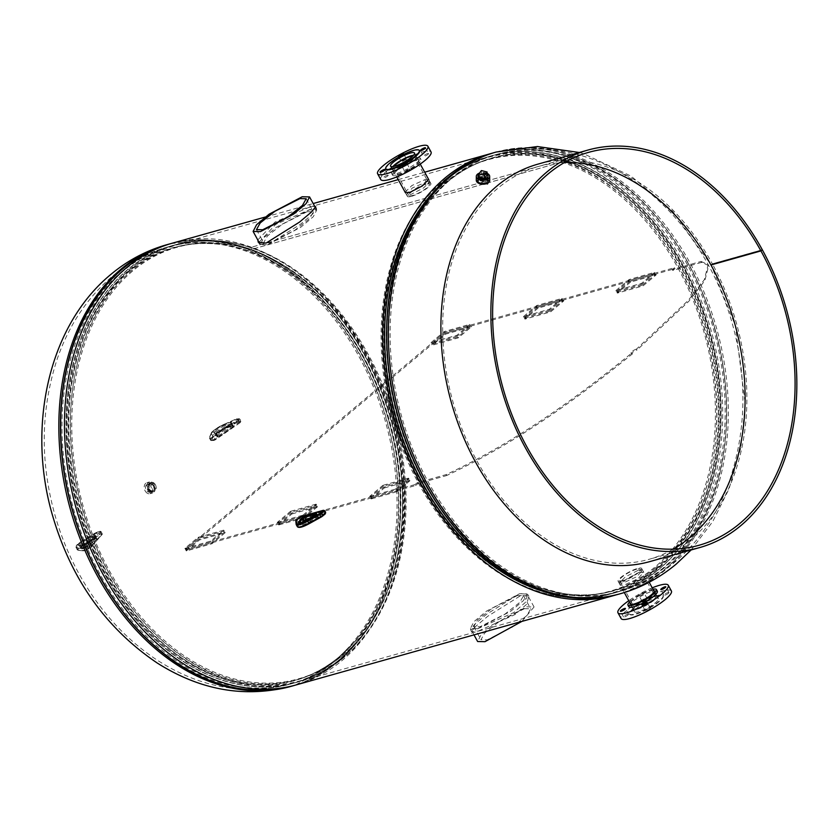 <?xml version="1.0" encoding="UTF-8"?>
<svg xmlns="http://www.w3.org/2000/svg" width="838" height="838" viewBox="0 0 838 838"><rect width="100%" height="100%" fill="white"/><g stroke="black" fill="none" stroke-linecap="round" stroke-linejoin="round"><path stroke-width="0.63" stroke-dasharray="4.19 3.14" d="M639.677 572.113L626.52 578.89L620.214 585.228L624.163 585.081L637.718 578.838L643.783 572.239L639.677 572.113L638.483 570.133L625.431 576.827L619.146 583.122L623.116 582.965L636.566 576.806L642.61 570.259L638.483 570.133M405.1 192.164L411.887 185.544L424.835 179.688L428.585 179.332M427.956 181.333L429.852 181.647L423.567 187.932L410.515 194.636L406.388 194.51L412.422 187.963L427.809 181.354M478.435 631.004L514.951 614.589L526.631 604.313L528.883 596.164L521.1 595.336L487.685 616.328L475.837 626.279L471.48 631.695L478.435 631.004M477.555 628.804L513.82 612.536L525.416 602.354L527.615 594.331L519.769 593.503L486.595 614.254L474.832 624.153L470.537 629.495L477.555 628.804M257.779 239.961L274.99 222.08L308.803 207.405L314.69 206.295M259.026 242.245L275.692 224.395L309.693 209.615L316.638 208.934L312.354 214.277L300.57 224.186L267.395 244.937L259.56 244.109L259.11 243.051M296.568 684.803A229.382 164.384 74.3 0 0 366.038 353.982A229.382 164.384 74.3 0 0 251.4 247.22A229.382 164.384 74.3 0 0 172.314 243.188M616.401 594.802A229.382 164.384 74.3 0 0 684.332 264.42A229.382 164.384 74.3 0 0 569.693 157.659L251.4 247.22L569.662 157.649A229.382 164.384 74.3 0 0 492.147 153.207M251.232 249.473L251.4 247.22L251.201 249.462L569.494 159.911A226.993 162.666 74.3 0 0 491.257 155.931A226.993 162.666 74.3 0 0 422.509 483.306A226.993 162.666 74.3 0 0 614.212 592.937A226.993 162.666 74.3 0 0 682.96 265.562A226.993 162.666 74.3 0 0 569.515 159.922L251.232 249.473A226.993 162.666 74.3 0 1 364.666 355.123A226.993 162.666 74.3 0 1 295.919 682.499A227.004 162.677 74.3 0 0 340.94 658.511A227.004 162.677 74.3 0 0 379.614 386.59A227.004 162.677 74.3 0 0 172.953 245.471A226.993 162.666 74.3 0 0 104.216 572.867A226.993 162.666 74.3 0 0 295.919 682.499L614.212 592.937A227.004 162.677 -105.7 0 1 544.166 591.68M251.201 249.462A226.993 162.666 74.3 0 0 172.963 245.492A227.004 162.677 74.3 0 0 127.942 269.469A227.004 162.677 74.3 0 0 89.268 541.4A227.004 162.677 74.3 0 0 295.929 682.52L298.338 681.839A227.004 162.677 74.3 0 0 343.35 657.84A227.004 162.677 74.3 0 0 382.023 385.909A227.004 162.677 74.3 0 0 175.372 244.79A227.004 162.677 74.3 0 0 130.361 268.799A227.004 162.677 74.3 0 0 91.677 540.72A227.004 162.677 74.3 0 0 298.338 681.839C313.035 677.68 326.652 670.809 339.201 661.203A226.983 162.656 74.3 0 0 343.475 657.778A226.983 162.656 74.3 0 0 392.551 415.69A226.983 162.656 74.3 0 0 220.991 241.093A226.983 162.656 74.3 0 0 130.508 268.778A226.983 162.656 74.3 0 0 105.054 568.981A226.983 162.656 74.3 0 0 339.201 661.203L340.249 660.396A226.47 162.289 74.3 0 0 344.512 656.971A226.47 162.289 74.3 0 0 393.483 415.439A226.47 162.289 74.3 0 0 222.311 241.239A226.47 162.289 74.3 0 0 132.027 268.862A226.47 162.289 74.3 0 0 106.636 568.384A226.47 162.289 74.3 0 0 340.249 660.396M569.515 159.922L569.693 157.659L569.494 159.911M148.295 489.759A4.777 3.425 -105.7 0 1 148.797 483.369A4.777 3.425 -105.7 0 1 149.74 482.866A4.777 3.425 -105.7 0 1 153.773 485.171A4.777 3.425 -105.7 0 1 153.281 491.56A4.777 3.425 -105.7 0 1 152.327 492.063A4.777 3.425 -105.7 0 1 148.295 489.759M155.386 484.72A4.777 3.425 -105.7 0 1 154.883 491.11A4.777 3.425 -105.7 0 1 153.93 491.613A4.777 3.425 -105.7 0 1 149.897 489.298A4.777 3.425 -105.7 0 1 150.4 482.918A4.777 3.425 -105.7 0 1 151.343 482.405A4.777 3.425 -105.7 0 1 155.386 484.72M343.014 655.117A224.155 160.645 74.3 0 0 391.493 416.036A224.155 160.645 74.3 0 0 222.06 243.617A224.155 160.645 74.3 0 0 132.697 270.957A224.155 160.645 74.3 0 0 107.568 567.42A224.155 160.645 74.3 0 0 338.793 658.5A224.155 160.645 74.3 0 0 343.014 655.117M336.708 659.705A227.004 162.677 74.3 0 0 353.605 642.893A227.004 162.677 74.3 0 0 386.81 421.126A227.004 162.677 74.3 0 0 242.831 249.211A227.004 162.677 74.3 0 0 168.731 246.665A227.004 162.677 74.3 0 0 123.72 270.664A227.004 162.677 74.3 0 0 85.047 542.584A227.004 162.677 74.3 0 0 291.697 683.703A227.004 162.677 74.3 0 0 336.708 659.705M342.082 655.829A224.615 160.969 74.3 0 0 390.655 416.266A224.615 160.969 74.3 0 0 220.886 243.491A224.615 160.969 74.3 0 0 175.875 247.137A224.615 160.969 74.3 0 0 131.336 270.884A224.615 160.969 74.3 0 0 93.07 539.944A224.615 160.969 74.3 0 0 297.553 679.576A224.615 160.969 74.3 0 0 337.861 659.213A224.615 160.969 74.3 0 0 342.082 655.829M478.278 178.515L488.711 180.432L487.674 182.38L477.241 180.4L478.278 178.515M487.674 184.329L477.241 182.338L478.278 180.453L488.711 182.37L487.674 184.329M655.148 569.578A226.47 162.289 -105.7 0 1 564.864 597.19A226.47 162.289 -105.7 0 1 393.692 423.001A226.47 162.289 -105.7 0 1 442.663 181.458A226.47 162.289 -105.7 0 1 446.926 178.044A226.47 162.289 -105.7 0 1 680.54 270.056A226.47 162.289 -105.7 0 1 655.148 569.578M654.478 567.483A224.155 160.645 -105.7 0 1 565.116 594.823A224.155 160.645 -105.7 0 1 395.683 422.394A224.155 160.645 -105.7 0 1 444.161 183.313A224.155 160.645 -105.7 0 1 448.382 179.94A224.155 160.645 -105.7 0 1 679.608 271.009A224.155 160.645 -105.7 0 1 654.478 567.483M663.455 567.766A227.004 162.677 -105.7 0 1 618.444 591.775A227.004 162.677 -105.7 0 1 544.344 589.229A227.004 162.677 -105.7 0 1 400.355 417.314A227.004 162.677 -105.7 0 1 433.571 195.537A227.004 162.677 -105.7 0 1 450.467 178.724A227.004 162.677 -105.7 0 1 495.478 154.726A227.004 162.677 -105.7 0 1 702.129 295.845A227.004 162.677 -105.7 0 1 663.455 567.766M655.84 567.546A224.615 160.969 -105.7 0 1 611.3 591.293A224.615 160.969 -105.7 0 1 566.289 594.949A224.615 160.969 -105.7 0 1 396.521 422.174A224.615 160.969 -105.7 0 1 445.093 182.6A224.615 160.969 -105.7 0 1 449.315 179.217A224.615 160.969 -105.7 0 1 489.622 158.853A224.615 160.969 -105.7 0 1 694.105 298.485A224.615 160.969 -105.7 0 1 655.84 567.546M149.321 484.668A4.012 2.881 -105.7 0 1 151.437 488.648A4.012 2.881 -105.7 0 1 149.646 492.021A4.012 2.881 -105.7 0 1 147.614 491.707A4.012 2.881 -105.7 0 1 145.498 487.601A4.012 2.881 -105.7 0 1 147.467 484.301A4.012 2.881 -105.7 0 1 149.321 484.668M152.139 483.976A3.886 2.786 -105.7 0 1 154.182 487.842A3.886 2.786 -105.7 0 1 152.443 491.099A3.886 2.786 -105.7 0 1 150.484 490.796A3.886 2.786 -105.7 0 1 148.431 486.815A3.886 2.786 -105.7 0 1 150.337 483.62A3.886 2.786 -105.7 0 1 152.139 483.976M152.045 484.343A3.467 2.483 -105.7 0 1 153.878 487.842A3.467 2.483 -105.7 0 1 152.244 490.722A3.467 2.483 -105.7 0 1 150.568 490.419A3.467 2.483 -105.7 0 1 148.745 486.93A3.467 2.483 -105.7 0 1 150.369 484.05A3.467 2.483 -105.7 0 1 152.045 484.343M152.097 484.333A3.467 2.483 -105.7 0 1 153.92 487.821A3.467 2.483 -105.7 0 1 152.296 490.701A3.467 2.483 -105.7 0 1 150.62 490.408A3.467 2.483 -105.7 0 1 148.797 486.92A3.467 2.483 -105.7 0 1 150.421 484.039A3.467 2.483 -105.7 0 1 152.097 484.333M149.813 492.493A5.73 4.106 -105.7 0 1 146.786 486.71A5.73 4.106 -105.7 0 1 149.478 481.944A5.73 4.106 -105.7 0 1 152.265 482.437A5.73 4.106 -105.7 0 1 155.281 488.219A5.73 4.106 -105.7 0 1 152.589 492.985A5.73 4.106 -105.7 0 1 149.813 492.493M147.247 493.215A5.73 4.106 -105.7 0 1 144.22 487.433A5.73 4.106 -105.7 0 1 146.912 482.667A5.73 4.106 -105.7 0 1 149.688 483.159A5.73 4.106 -105.7 0 1 152.715 488.942A5.73 4.106 -105.7 0 1 150.023 493.708A5.73 4.106 -105.7 0 1 147.247 493.215M150.4 491.298A4.483 3.216 -105.7 0 1 148.043 486.784A4.483 3.216 -105.7 0 1 150.149 483.055A4.483 3.216 -105.7 0 1 152.317 483.442A4.483 3.216 -105.7 0 1 154.674 487.957A4.483 3.216 -105.7 0 1 152.568 491.686A4.483 3.216 -105.7 0 1 150.4 491.298M150.075 491.393A4.483 3.216 -105.7 0 1 147.718 486.878A4.483 3.216 -105.7 0 1 149.824 483.149A4.483 3.216 -105.7 0 1 151.992 483.536A4.483 3.216 -105.7 0 1 154.349 488.051A4.483 3.216 -105.7 0 1 152.254 491.78A4.483 3.216 -105.7 0 1 150.075 491.393M487.852 180.589L488.009 176.504A5.028 2.943 0.1 0 0 483.432 173.497A5.028 2.943 0.1 0 0 478.016 175.97A5.028 2.943 0.1 0 0 477.964 176.483L478.1 180.579A4.881 2.86 0.1 0 0 482.657 183.375A4.881 2.86 0.1 0 0 487.8 180.966A4.881 2.86 0.1 0 0 487.852 180.589A4.881 2.86 0.1 0 0 483.411 177.677A4.881 2.86 0.1 0 0 478.163 180.076A4.881 2.86 0.1 0 0 478.1 180.579M487.287 180.924A4.358 2.556 0.1 0 0 487.339 180.526A4.358 2.556 0.1 0 0 483.317 177.97A4.358 2.556 0.1 0 0 478.666 180.118A4.358 2.556 0.1 0 0 478.613 180.516A4.358 2.556 0.1 0 0 482.636 183.072A4.358 2.556 0.1 0 0 487.287 180.924M487.287 181.092A4.358 2.556 0.1 0 0 487.339 180.694A4.358 2.556 0.1 0 0 483.317 178.138A4.358 2.556 0.1 0 0 478.666 180.285A4.358 2.556 0.1 0 0 478.613 180.683A4.358 2.556 0.1 0 0 482.636 183.239A4.358 2.556 0.1 0 0 487.287 181.092M489.675 180.317A6.694 3.928 0.1 0 0 483.505 176.389A6.694 3.928 0.1 0 0 476.372 179.688A6.694 3.928 0.1 0 0 476.288 180.285M477.545 180.18A5.499 3.226 0.1 0 0 477.482 180.683A5.499 3.226 0.1 0 0 482.552 183.899A5.499 3.226 0.1 0 0 488.407 181.197A5.499 3.226 0.1 0 0 488.481 180.704A5.499 3.226 0.1 0 0 483.411 177.478A5.499 3.226 0.1 0 0 477.545 180.18M477.545 179.793A5.499 3.226 0.1 0 0 477.482 180.285A5.499 3.226 0.1 0 0 482.552 183.512A5.499 3.226 0.1 0 0 488.407 180.809A5.499 3.226 0.1 0 0 488.481 180.306A5.499 3.226 0.1 0 0 483.411 177.09A5.499 3.226 0.1 0 0 477.545 179.793M487.067 173.33A6.694 3.928 0.1 0 0 479.525 173.068M651.849 597.075A11.732 2.504 -28.7 0 0 640.242 602.711A11.732 2.504 -28.7 0 0 634.827 608.336A11.732 2.504 -28.7 0 0 638.388 608.325A11.732 2.504 -28.7 0 0 649.995 602.69A11.732 2.504 -28.7 0 0 655.41 597.065A11.732 2.504 -28.7 0 0 651.849 597.075M636.608 569.232A11.732 2.504 -28.7 0 0 625.001 574.868A11.732 2.504 -28.7 0 0 619.586 580.493A11.732 2.504 -28.7 0 0 623.147 580.483A11.732 2.504 -28.7 0 0 634.754 574.847A11.732 2.504 -28.7 0 0 640.159 569.222A11.732 2.504 -28.7 0 0 636.608 569.232M622.194 581.268A13.377 2.86 -28.7 0 0 635.434 574.847A13.377 2.86 -28.7 0 0 641.615 568.426A13.377 2.86 -28.7 0 0 637.55 568.436A13.377 2.86 -28.7 0 0 624.31 574.868A13.377 2.86 -28.7 0 0 618.14 581.279A13.377 2.86 -28.7 0 0 622.194 581.268M637.446 609.121A13.377 2.86 -28.7 0 0 650.686 602.69A13.377 2.86 -28.7 0 0 656.856 596.279A13.377 2.86 -28.7 0 0 652.792 596.289A13.377 2.86 -28.7 0 0 639.562 602.711A13.377 2.86 -28.7 0 0 633.381 609.132A13.377 2.86 -28.7 0 0 637.446 609.121M425.851 184.287A11.732 2.504 -28.7 0 0 414.244 189.922A11.732 2.504 -28.7 0 0 408.829 195.547A11.732 2.504 -28.7 0 0 412.39 195.537A11.732 2.504 -28.7 0 0 423.997 189.901A11.732 2.504 -28.7 0 0 429.412 184.276A11.732 2.504 -28.7 0 0 425.851 184.287M393.965 166.343A11.732 2.504 -28.7 0 0 393.588 167.694A11.732 2.504 -28.7 0 0 397.149 167.684A11.732 2.504 -28.7 0 0 408.755 162.048A11.732 2.504 -28.7 0 0 414.161 156.434A11.732 2.504 -28.7 0 0 412.82 156.025M392.865 166.563A13.377 2.86 -28.7 0 0 392.142 168.49A13.377 2.86 -28.7 0 0 396.196 168.48A13.377 2.86 -28.7 0 0 409.436 162.048A13.377 2.86 -28.7 0 0 415.617 155.638A13.377 2.86 -28.7 0 0 413.595 155.208M411.448 196.333A13.377 2.86 -28.7 0 0 424.688 189.901A13.377 2.86 -28.7 0 0 430.858 183.48A13.377 2.86 -28.7 0 0 426.804 183.491A13.377 2.86 -28.7 0 0 413.563 189.922A13.377 2.86 -28.7 0 0 407.383 196.333A13.377 2.86 -28.7 0 0 411.448 196.333M653.661 590.444A13.649 2.912 -28.7 0 0 640.808 594.823A13.649 2.912 -28.7 0 0 630.186 603.297M658.479 598.709A13.649 2.912 -28.7 0 0 658.438 598.604A13.649 2.912 -28.7 0 0 645.291 602.48A13.649 2.912 -28.7 0 0 634.45 611.614A13.649 2.912 -28.7 0 0 634.492 611.719A13.649 2.912 -28.7 0 0 647.638 607.843A13.649 2.912 -28.7 0 0 658.479 598.709M644.045 592.948A2.87 0.608 -28.7 0 0 644.034 592.927A2.87 0.608 -28.7 0 0 641.269 593.733A2.87 0.608 -28.7 0 0 638.996 595.661A2.87 0.608 -28.7 0 0 639.006 595.682A2.87 0.608 -28.7 0 0 641.761 594.865A2.87 0.608 -28.7 0 0 644.045 592.948L647.166 598.657A2.87 0.608 -28.7 0 0 644.412 599.474A2.87 0.608 -28.7 0 0 642.128 601.391A2.87 0.608 -28.7 0 0 642.138 601.412A2.87 0.608 -28.7 0 0 644.904 600.595A2.87 0.608 -28.7 0 0 647.177 598.678A2.87 0.608 -28.7 0 0 647.166 598.657M628.573 614.244A2.87 0.608 -28.7 0 0 628.563 614.212A2.87 0.608 -28.7 0 0 625.797 615.029A2.87 0.608 -28.7 0 0 623.524 616.946A2.87 0.608 -28.7 0 0 623.524 616.967A2.87 0.608 -28.7 0 0 626.29 616.16A2.87 0.608 -28.7 0 0 628.573 614.244M650.351 608.105A2.87 0.608 -28.7 0 0 650.34 608.084A2.87 0.608 -28.7 0 0 647.575 608.901A2.87 0.608 -28.7 0 0 645.302 610.818A2.87 0.608 -28.7 0 0 645.312 610.839A2.87 0.608 -28.7 0 0 648.067 610.033A2.87 0.608 -28.7 0 0 650.351 608.105M668.965 592.55A2.87 0.608 -28.7 0 0 668.954 592.529A2.87 0.608 -28.7 0 0 666.189 593.346A2.87 0.608 -28.7 0 0 663.916 595.263A2.87 0.608 -28.7 0 0 663.926 595.284A2.87 0.608 -28.7 0 0 666.681 594.467A2.87 0.608 -28.7 0 0 668.965 592.55M671.395 590.979A28.67 6.128 -28.7 0 0 643.783 599.118A28.67 6.128 -28.7 0 0 621 618.308A28.67 6.128 -28.7 0 0 621.084 618.517M629.631 614.191A19.117 4.085 -28.7 0 0 629.694 614.338A19.117 4.085 -28.7 0 0 648.109 608.912A19.117 4.085 -28.7 0 0 663.298 596.122A19.117 4.085 -28.7 0 0 663.235 595.975A19.117 4.085 -28.7 0 0 644.82 601.401A19.117 4.085 -28.7 0 0 629.631 614.191M629.411 613.783A19.117 4.085 -28.7 0 0 629.474 613.929A19.117 4.085 -28.7 0 0 647.879 608.503A19.117 4.085 -28.7 0 0 663.068 595.713A19.117 4.085 -28.7 0 0 663.005 595.567A19.117 4.085 -28.7 0 0 644.6 600.993A19.117 4.085 -28.7 0 0 629.411 613.783M652.236 587.836A28.67 6.128 -28.7 0 0 628.762 600.689M657.275 591.104A16.247 3.467 -28.7 0 0 641.437 595.975A16.247 3.467 -28.7 0 0 628.793 606.702M653.001 589.229A16.247 3.467 -28.7 0 0 629.527 602.082M418.811 160.938A13.649 2.912 151.3 0 1 407.959 170.072A13.649 2.912 151.3 0 1 394.824 173.937A13.649 2.912 151.3 0 1 394.771 173.843A13.649 2.912 151.3 0 1 405.623 164.709A13.649 2.912 151.3 0 1 418.759 160.833A13.649 2.912 151.3 0 1 418.811 160.938M410.002 169.108A2.87 0.608 151.3 0 1 407.729 171.025A2.87 0.608 151.3 0 1 404.964 171.842A2.87 0.608 151.3 0 1 404.953 171.821A2.87 0.608 151.3 0 1 407.237 169.905A2.87 0.608 151.3 0 1 409.992 169.087A2.87 0.608 151.3 0 1 410.002 169.108M388.224 175.236A2.87 0.608 151.3 0 1 385.941 177.153A2.87 0.608 151.3 0 1 383.186 177.97A2.87 0.608 151.3 0 1 383.176 177.949A2.87 0.608 151.3 0 1 385.449 176.032A2.87 0.608 151.3 0 1 388.214 175.215A2.87 0.608 151.3 0 1 388.224 175.236M406.839 159.681A2.87 0.608 151.3 0 1 404.555 161.598A2.87 0.608 151.3 0 1 401.79 162.404A2.87 0.608 151.3 0 1 401.79 162.383A2.87 0.608 151.3 0 1 404.063 160.467A2.87 0.608 151.3 0 1 406.828 159.66A2.87 0.608 151.3 0 1 406.839 159.681M403.277 154.601A2.87 0.608 151.3 0 1 399.307 156.727M428.616 153.553A2.87 0.608 151.3 0 1 426.333 155.47A2.87 0.608 151.3 0 1 423.578 156.277A2.87 0.608 151.3 0 1 423.567 156.256A2.87 0.608 151.3 0 1 425.84 154.339A2.87 0.608 151.3 0 1 428.606 153.532A2.87 0.608 151.3 0 1 428.616 153.553M391.587 173.435A16.247 3.467 151.3 0 1 404.503 162.551A16.247 3.467 151.3 0 1 420.142 157.942A16.247 3.467 151.3 0 1 420.205 158.068A16.247 3.467 151.3 0 1 407.289 168.941A16.247 3.467 151.3 0 1 391.639 173.55A16.247 3.467 151.3 0 1 391.587 173.435M392.488 175.069A16.247 3.467 151.3 0 1 405.393 164.196A16.247 3.467 151.3 0 1 421.043 159.587A16.247 3.467 151.3 0 1 421.095 159.702A16.247 3.467 151.3 0 1 408.19 170.575A16.247 3.467 151.3 0 1 392.54 175.194A16.247 3.467 151.3 0 1 392.488 175.069M380.745 179.521A28.67 6.128 151.3 0 1 380.651 179.301A28.67 6.128 151.3 0 1 403.434 160.11A28.67 6.128 151.3 0 1 431.046 151.982M385.983 169.192A19.117 4.085 151.3 0 1 385.92 169.056A19.117 4.085 151.3 0 1 400.794 156.434A19.117 4.085 151.3 0 1 419.44 150.704M307.148 211.7L282.165 224.343L267.406 236.023L263.645 242.716L269.867 242.873L294.85 230.22L309.61 218.55L313.37 211.846L307.148 211.7M267.668 244.706L300.727 227.266L313.276 216.728L316.722 210.013L309.348 209.867L276.289 227.297L263.74 237.835L260.293 244.549L267.668 244.706M517.308 595.567L492.325 608.21L477.566 619.879L473.805 626.583L480.027 626.74L505.01 614.086L519.769 602.417L523.53 595.713L517.308 595.567M524.483 608.671L499.5 621.314L484.741 632.994L480.981 639.687L487.203 639.844L512.175 627.191L526.945 615.521L530.705 608.817L524.483 608.671M521.896 621.398L534.057 606.984L526.683 606.838L493.624 624.268L481.075 634.806L477.629 641.52M477.828 628.573L510.887 611.132L523.436 600.595L526.882 593.88L519.508 593.733L486.449 611.164L473.899 621.702L470.453 628.416L477.828 628.573M431.12 342.533L444.276 331.534L469.95 324.306L456.794 335.315L431.12 342.533L431.57 343.35L444.727 332.351L444.276 331.534M701.06 261.446L708.173 264.599L704.339 279.672L688.323 300.318L636.471 349.111L636.995 350.054L688.773 301.334L704.831 280.646L708.697 265.552L701.584 262.388L701.06 261.446L672.275 269.543L674.464 267.71L444.727 332.351L470.401 325.134L469.95 324.306M470.401 325.134L457.234 336.132L456.794 335.315M457.234 336.132L431.57 343.35M523.53 316.534L536.687 305.535L562.361 298.307L549.194 309.316L523.53 316.534L523.98 317.351L537.137 306.352L536.687 305.535M537.137 306.352L562.801 299.124L562.361 298.307M562.801 299.124L549.644 310.133L549.194 309.316M549.644 310.133L523.98 317.351M615.93 290.535L629.097 279.536L654.761 272.308L641.604 283.317L615.93 290.535L616.38 291.352L629.548 280.353L629.097 279.536M629.548 280.353L655.211 273.125L654.761 272.308M655.211 273.125L642.055 284.134L641.604 283.317M642.055 284.134L616.38 291.352M186.319 550.954L199.475 539.955L225.15 532.727L211.983 543.736L186.319 550.954L185.868 550.137L199.025 539.138L224.699 531.91L211.532 542.909L185.868 550.137L185.355 549.194L211.019 541.966L224.175 530.967L198.512 538.195L185.355 549.194L444.727 332.351L445.25 333.294L432.083 344.303L432.534 345.12L458.197 337.892L471.365 326.893L445.69 334.111L432.534 345.12M199.475 539.955L199.025 539.138M225.15 532.727L224.699 531.91M211.983 543.736L211.532 542.909M278.279 524.138L291.435 513.128L317.099 505.911L303.943 516.91L278.279 524.138L278.719 524.955L291.886 513.956L291.435 513.128M291.886 513.956L317.55 506.728L317.099 505.911M317.55 506.728L304.393 517.737L303.943 516.91M304.393 517.737L278.719 524.955M370.679 498.139L383.846 487.129L409.51 479.912L396.353 490.911L370.679 498.139L371.129 498.956L384.286 487.957L383.846 487.129M384.286 487.957L409.96 480.729L409.51 479.912M409.96 480.729L396.793 491.728L396.353 490.911M396.793 491.728L371.129 498.956M432.083 344.303L457.758 337.075L470.914 326.076L445.25 333.294L445.69 334.111M457.758 337.075L458.197 337.892M470.914 326.076L471.365 326.893M538.101 308.112L524.944 319.121L550.608 311.893L563.775 300.894L538.101 308.112L537.65 307.295L524.494 318.293L524.944 319.121M524.494 318.293L550.157 311.076L550.608 311.893M550.157 311.076L563.325 300.077L563.775 300.894M563.325 300.077L537.65 307.295M630.511 282.113L617.344 293.111L643.018 285.894L656.175 274.895L630.511 282.113L630.061 281.296L616.904 292.294L617.344 293.111M616.904 292.294L642.568 285.077L643.018 285.894M642.568 285.077L655.725 274.068L656.175 274.895M655.725 274.068L630.061 281.296M184.905 548.377L210.568 541.149L223.736 530.15L198.061 537.368L184.905 548.377L185.355 549.194L415.082 484.553L415.606 485.495L185.868 550.137L445.25 333.294L674.978 268.652L674.464 267.71M198.061 537.368L198.512 538.195M210.568 541.149L211.019 541.966M223.736 530.15L224.175 530.967M446.078 474.622L446.591 475.565C521.603 440.558 585.364 391.995 632.606 353.73L632.093 352.777C585.039 390.917 521.027 439.657 446.078 474.622L417.282 482.719L415.082 484.553M636.471 349.111A3.823 0.817 -28.7 0 0 632.7 350.954A3.823 0.817 -28.7 0 0 630.941 352.777A3.823 0.817 -28.7 0 0 632.093 352.777M632.606 353.73A3.823 0.817 151.3 0 1 631.454 353.72A3.823 0.817 151.3 0 1 633.214 351.897A3.823 0.817 151.3 0 1 636.995 350.054M415.606 485.495L417.795 483.662L446.591 475.565M701.584 262.388L672.788 270.485L674.978 268.652M417.282 482.719L417.795 483.662M672.275 269.543L672.788 270.485M478.372 179.5A5.028 2.943 0.1 0 0 477.953 180.673A5.028 2.943 0.1 0 0 481.944 183.574A5.028 2.943 0.1 0 0 487.59 181.877A5.028 2.943 0.1 0 0 488.009 180.694A5.028 2.943 0.1 0 0 484.008 177.803A5.028 2.943 0.1 0 0 478.372 179.5M487.067 174.325A5.028 2.943 0.1 0 0 478.917 174.304M487.067 175.111L481.389 173.644L478.907 176.975M481.4 170.554L481.389 173.644M564.477 162.509A204.063 146.241 74.3 0 0 538.614 166.416A204.063 146.241 74.3 0 0 498.149 187.995A204.063 146.241 74.3 0 0 463.383 432.439A204.063 146.241 74.3 0 0 649.157 559.292A204.063 146.241 74.3 0 0 673.27 549.152M649.806 561.596A206.452 147.949 74.3 0 0 690.742 539.766A206.452 147.949 74.3 0 0 712.342 263.834L762.224 249.797M710.949 264.955L712.321 263.802A206.452 147.949 74.3 0 0 537.975 164.122M711.033 264.934L712.342 263.834M762.287 249.745L712.321 263.802M290.922 512.186L277.755 523.195L303.429 515.967L316.586 504.968L290.922 512.186L290.472 511.369L277.305 522.378L277.755 523.195M277.305 522.378L302.979 515.15L303.429 515.967M302.979 515.15L316.136 504.151L316.586 504.968M316.136 504.151L290.472 511.369M383.322 486.187L370.166 497.196L395.829 489.968L408.996 478.969L383.322 486.187L382.872 485.37L369.715 496.368L370.166 497.196M369.715 496.368L395.389 489.151L395.829 489.968M395.389 489.151L408.546 478.152L408.996 478.969M408.546 478.152L382.872 485.37M425.872 181.794L424.835 179.688M290.954 686.395A229.392 164.395 74.3 0 0 336.447 662.146A229.392 164.395 74.3 0 0 375.529 387.355A229.392 164.395 74.3 0 0 166.699 244.748M335.326 660.093A227.004 162.677 74.3 0 0 373.999 388.172A227.004 162.677 74.3 0 0 167.338 247.053A227.004 162.677 74.3 0 0 122.327 271.051A227.004 162.677 74.3 0 0 83.653 542.982A227.004 162.677 74.3 0 0 290.315 684.091A227.004 162.677 74.3 0 0 335.326 660.093M340.762 658.626A227.067 162.719 74.3 0 0 357.658 641.814A227.067 162.719 74.3 0 0 390.885 419.974A227.067 162.719 74.3 0 0 246.854 248.017A227.067 162.719 74.3 0 0 127.722 269.48A227.067 162.719 74.3 0 0 103.964 572.962A227.067 162.719 74.3 0 0 340.762 658.626M293.405 685.641A229.34 164.353 74.3 0 0 338.227 661.58A229.34 164.353 74.3 0 0 355.291 644.6A229.34 164.353 74.3 0 0 388.842 420.55A229.34 164.353 74.3 0 0 243.376 246.875A229.34 164.353 74.3 0 0 169.182 244.12M295.929 682.52C312.249 677.9 327.208 669.918 340.804 658.584L357.658 641.814L338.185 661.622L295.028 685.222A229.392 164.395 74.3 0 0 338.06 661.685A229.392 164.395 74.3 0 0 377.802 388.549A229.392 164.395 74.3 0 0 170.774 243.638L206.525 239.972L246.854 248.017C221.368 239.731 196.741 238.882 172.953 245.471L491.257 155.931M339.107 656.908A224.867 161.147 74.3 0 0 355.836 640.263A224.867 161.147 74.3 0 0 388.738 420.582A224.867 161.147 74.3 0 0 246.11 250.29A224.867 161.147 74.3 0 0 128.13 271.543A224.867 161.147 74.3 0 0 104.603 572.082A224.867 161.147 74.3 0 0 339.107 656.908M129.062 271.522A224.615 160.969 74.3 0 0 90.797 540.583A224.615 160.969 74.3 0 0 295.28 680.215A224.615 160.969 74.3 0 0 339.819 656.468A224.615 160.969 74.3 0 0 378.085 387.407A224.615 160.969 74.3 0 0 173.602 247.776A224.615 160.969 74.3 0 0 129.062 271.522M496.222 152.034A229.392 164.395 -105.7 0 1 705.051 294.641A229.392 164.395 -105.7 0 1 665.969 569.421A229.392 164.395 -105.7 0 1 620.476 593.681M664.848 567.378A227.004 162.677 -105.7 0 1 619.837 591.377A227.004 162.677 -105.7 0 1 413.176 450.268A227.004 162.677 -105.7 0 1 451.85 178.337A227.004 162.677 -105.7 0 1 496.861 154.339A227.004 162.677 -105.7 0 1 703.522 295.447A227.004 162.677 -105.7 0 1 664.848 567.378M443.7 180.652A226.983 162.656 -105.7 0 1 447.974 177.237A226.983 162.656 -105.7 0 1 682.122 269.448A226.983 162.656 -105.7 0 1 656.667 569.651A226.983 162.656 -105.7 0 1 566.184 597.337A226.983 162.656 -105.7 0 1 394.625 422.74A226.983 162.656 -105.7 0 1 443.7 180.652M443.826 180.599A227.004 162.677 -105.7 0 1 488.837 156.601A227.004 162.677 -105.7 0 1 695.498 297.71A227.004 162.677 -105.7 0 1 656.814 569.641A227.004 162.677 -105.7 0 1 611.803 593.639A227.004 162.677 -105.7 0 1 405.142 452.52A227.004 162.677 -105.7 0 1 443.826 180.599M432.146 193.536A227.004 162.677 -105.7 0 1 446.235 179.919A227.004 162.677 -105.7 0 1 491.246 155.92A227.004 162.677 -105.7 0 1 697.907 297.029A227.004 162.677 -105.7 0 1 659.234 568.96A227.004 162.677 -105.7 0 1 614.223 592.958C590.434 599.547 565.807 598.699 540.321 590.413A227.067 162.719 -105.7 0 0 659.454 568.95A227.067 162.719 -105.7 0 0 683.211 265.478A227.067 162.719 -105.7 0 0 446.413 179.814A227.067 162.719 -105.7 0 0 429.517 196.626L446.371 179.845C459.968 168.511 474.926 160.529 491.246 155.92L488.837 156.601C474.14 160.749 460.523 167.621 447.974 177.237L446.926 178.044M462.932 166.657A229.34 164.353 -105.7 0 1 693.435 273.555A229.34 164.353 -105.7 0 1 664.125 569.882A229.34 164.353 -105.7 0 1 584.453 598.562M494.609 152.495A229.392 164.395 -105.7 0 1 703.438 295.091A229.392 164.395 -105.7 0 1 664.356 569.882A229.392 164.395 -105.7 0 1 618.873 594.132M659.045 566.897A224.867 161.147 -105.7 0 1 541.065 588.15A224.867 161.147 -105.7 0 1 398.438 417.848A224.867 161.147 -105.7 0 1 431.34 198.166A224.867 161.147 -105.7 0 1 448.068 181.521A224.867 161.147 -105.7 0 1 682.572 266.358A224.867 161.147 -105.7 0 1 659.045 566.897M447.356 181.961A224.615 160.969 -105.7 0 1 491.896 158.214A224.615 160.969 -105.7 0 1 696.378 297.846A224.615 160.969 -105.7 0 1 658.113 566.907A224.615 160.969 -105.7 0 1 613.573 590.654A224.615 160.969 -105.7 0 1 409.091 451.033A224.615 160.969 -105.7 0 1 447.356 181.961M298.475 527.071A10.705 2.284 151.3 0 1 298.318 526.756A0.765 0.744 -5.3 0 1 297.291 526.453L296.212 524.483L295.919 521.33A3.823 0.817 151.3 0 1 296.725 520.293L301.554 516.962L324.013 510.646L325.092 512.615L302.633 518.932L297.804 522.263A3.823 0.817 -28.7 0 0 296.998 523.3L297.291 526.453A11.47 2.451 -28.7 0 0 297.354 526.673M323.374 510.279A0.765 0.545 74.3 0 1 324.013 510.646L324.599 510.646M325.678 512.615L325.092 512.615A0.765 0.545 -105.7 0 1 325.018 513.631L325.123 513.966M301.083 516.585A0.765 0.545 74.3 0 1 301.554 516.962L302.633 518.932A0.765 0.545 -105.7 0 1 302.549 519.958L325.018 513.631M299.114 517.633L300.255 520.209L301.125 520.723L302.549 519.958M296.652 519.696L298.674 522.765L301.125 520.723M295.835 521.047A0.765 0.744 174.7 0 0 295.919 521.33L296.998 523.3A0.765 0.744 -5.3 0 0 298.024 523.603A3.059 0.649 151.3 0 1 298.674 522.765M303.199 521.624L300.79 524.808A8.296 1.77 -28.7 0 0 303.01 525.793A8.296 1.77 -28.7 0 0 311.066 521.917L317.738 517.507L318.178 516.323L308.677 518.994M298.318 526.756L298.024 523.603M300.413 522.661L301.083 523.876L302.35 522.126M309.212 518.659L309.327 519.288L315.392 515.328L316.471 517.287L310.406 521.246A7.532 1.613 151.3 0 1 300.811 524.777A7.532 1.613 151.3 0 1 301.083 523.876A0.765 0.681 36.1 0 1 300.79 524.808L299.732 522.818A7.532 1.613 -28.7 0 0 309.327 519.288L311.066 521.917M315.245 514.741L317.131 517.957M315.727 514.406L315.79 515.035L316.439 514.49L317.518 516.449L316.858 517.004L317.738 517.507M316.376 513.872L318.388 516.962M310.07 518.094L317.382 516.03A0.765 0.545 -105.7 0 0 318.021 516.407L308.562 519.068M318.178 516.323A0.765 0.545 -105.7 0 1 318.021 516.407L316.712 513.516M96.181 532.612L82.732 540.51A10.705 2.284 -28.7 0 0 77.044 546.984L81.956 547.465A3.059 0.649 -28.7 0 0 83.329 547.13L88.116 544.941L100.131 531.355L96.181 532.612A3.059 0.649 -28.7 0 0 94.244 533.576L82.763 540.51L82.92 541.097L94.401 534.162A3.823 0.817 151.3 0 1 96.81 532.958L101.115 531.774L89.09 545.36L83.412 548.094L84.491 550.063L90.158 547.329L102.184 533.733L97.889 534.916A3.823 0.817 -28.7 0 0 95.48 536.131L83.999 543.055A11.47 2.451 -28.7 0 0 77.044 549.602A11.47 2.451 -28.7 0 0 77.861 550L82.784 550.472A3.823 0.817 -28.7 0 0 84.491 550.063L85.047 550.461L83.318 550.849A0.765 0.712 -84.4 0 1 82.784 550.472L81.705 548.513L76.782 548.031L77.861 550A0.765 0.712 -84.4 0 0 78.405 550.367L75.975 547.643A11.47 2.451 151.3 0 1 82.92 541.097L84.565 543.789L96.045 536.854A3.059 0.649 151.3 0 1 97.973 535.891L101.932 534.634L89.907 548.22L85.12 550.409A3.059 0.649 151.3 0 1 83.758 550.734L78.835 550.262A10.705 2.284 151.3 0 1 84.565 543.789M83.329 547.13L83.412 548.094A3.823 0.817 151.3 0 1 81.705 548.513A0.765 0.712 -84.4 0 1 81.956 547.465M86.775 545.779L88.566 549.047M88.116 544.941A0.765 0.639 -138.5 0 1 89.09 545.36L90.158 547.329A0.765 0.639 41.5 0 1 89.907 548.22M100.131 531.355A0.765 0.639 -138.5 0 1 101.115 531.774L102.184 533.733A0.765 0.639 41.5 0 1 101.932 534.634M99.617 531.25L101.419 534.529M85.12 550.409L90.116 548.073L102.142 534.487L101.241 531.46L99.701 531.198L96.255 532.549L97.973 535.891M94.212 533.576L96.045 536.854M77.044 546.984A0.765 0.712 95.6 0 0 76.782 548.031A11.47 2.451 151.3 0 1 75.975 547.643C77.253 543.799 74.027 546.973 82.732 540.51M93.364 535.587L95.27 535.419L89.09 542.406L85.602 544.365L80.333 545.601A8.296 1.77 151.3 0 1 78.982 544.113A8.296 1.77 151.3 0 1 85.822 539.389L93.364 535.587L92.955 536.781L94.034 538.74L96.192 538.048L89.907 545.276L82.26 547.843A7.532 1.613 151.3 0 1 80.5 547.717A7.532 1.613 151.3 0 1 87.246 542.207L94.034 538.74L94.401 539.232L87.623 542.668A8.296 1.77 -28.7 0 0 80.773 547.382A8.296 1.77 -28.7 0 0 82.124 548.88L87.393 547.643L90.881 545.685L97.061 538.698L94.411 539.201M92.62 535.932L92.955 536.781L86.167 540.238A7.532 1.613 -28.7 0 0 79.421 545.748A7.532 1.613 -28.7 0 0 81.181 545.873L88.828 543.307L95.008 536.32L93.447 536.55L95.155 538.865M85.822 539.389L87.623 542.668M80.333 545.601A0.765 0.597 -102.6 0 1 81.181 545.873L82.26 547.843A0.765 0.597 -102.6 0 1 82.124 548.88M84.973 544.564A0.765 0.597 77.4 0 1 85.822 544.836L86.901 546.805A0.765 0.597 77.4 0 1 86.764 547.843M94.285 535.231L96.003 538.562L87.613 542.689L80.542 547.895L79.296 545.611L85.675 544.312L87.393 547.643M86.523 543.998L88.315 547.277M85.602 544.365L88.87 542.563A0.765 0.639 41.5 0 0 88.828 543.307L89.907 545.276A0.765 0.639 41.5 0 0 90.881 545.685M96.077 538.499L96.642 538.373L95.061 535.566A0.765 0.639 41.5 0 0 95.008 536.32L96.087 538.289A0.765 0.639 41.5 0 0 97.061 538.698M95.27 535.419A0.765 0.639 41.5 0 0 95.061 535.566L88.87 542.563A0.765 0.639 41.5 0 1 89.09 542.406M83.758 550.734A0.765 0.712 -84.4 0 1 83.318 550.849L78.405 550.367A0.765 0.712 -84.4 0 0 78.835 550.262M211.93 440.62A3.059 0.649 151.3 0 1 211.522 440.306L213.397 436.074A10.705 2.284 151.3 0 1 225.202 427.893L236.85 422.75A3.059 0.649 151.3 0 1 238.411 422.258L240.464 422.069L240.16 422.603L215.387 439.782L211.93 440.62A0.765 0.67 -95.3 0 1 211.008 440.359L215.397 439.091L240.935 421.085L238.621 421.21L237.542 419.241L239.857 419.115L239.102 419.953L214.319 437.132L209.929 438.389A3.823 0.817 151.3 0 1 209.406 438.264A3.823 0.817 151.3 0 1 209.427 438.002L211.302 433.77A11.47 2.451 151.3 0 1 223.945 425.002L235.593 419.859A3.823 0.817 151.3 0 1 237.542 419.241A0.765 0.67 -95.3 0 0 236.903 418.874L235.101 419.429L236.662 421.828L225.024 426.971L223.453 424.573C215.701 428.679 211.637 431.539 211.26 433.141A0.765 0.723 -156.1 0 0 211.302 433.77L212.37 435.739L210.506 439.971L209.427 438.002A0.765 0.723 -156.1 0 1 209.395 437.373L210.485 440.222A3.823 0.817 -28.7 0 0 211.008 440.359L209.929 438.389A0.765 0.67 -95.3 0 1 210.139 437.342L213.585 436.504L238.369 419.325L238.673 418.791L236.62 418.979A3.059 0.649 -28.7 0 0 235.059 419.471L223.411 424.615A10.705 2.284 -28.7 0 0 211.605 432.796L209.73 437.027A3.059 0.649 -28.7 0 0 210.139 437.342M238.411 422.258A0.765 0.67 -95.3 0 0 238.621 421.21A3.823 0.817 -28.7 0 0 236.662 421.828L236.85 422.75M240.464 422.069A0.765 0.67 -95.3 0 0 240.674 421.022L239.595 419.052A0.765 0.67 84.7 0 0 238.673 418.791M240.16 422.603L238.369 419.325M213.983 440.421A0.765 0.67 -95.3 0 1 213.69 440.526L215.46 439.761L213.585 436.504M211.522 440.306A0.765 0.723 23.9 0 1 210.506 439.971A3.823 0.817 -28.7 0 0 210.485 440.222L213.69 440.526A0.765 0.67 -95.3 0 1 213.062 440.16L211.983 438.201A0.765 0.67 -95.3 0 1 212.192 437.153M225.202 427.893L225.024 426.971A11.47 2.451 -28.7 0 0 212.37 435.739A0.765 0.723 23.9 0 0 213.397 436.074M217.011 436.996L220.247 435.718L232.985 426.888L233.561 425.851L233.006 425.903L226.857 427.883A8.296 1.77 -28.7 0 0 218.749 432.041A8.296 1.77 -28.7 0 0 215.523 435.739L217.011 436.996A0.765 0.67 84.7 0 0 217.22 435.949L215.953 433.948L218.446 433.131L231.759 423.672L225.045 425.61A7.532 1.613 -28.7 0 0 217.859 429.266A7.532 1.613 -28.7 0 0 214.696 432.659A7.532 1.613 -28.7 0 0 214.758 432.743L215.953 433.948A0.765 0.744 135.3 0 0 214.937 433.675L213.732 432.46A8.296 1.77 151.3 0 1 216.958 428.763A8.296 1.77 151.3 0 1 225.066 424.604L231.215 422.635L231.77 422.582L231.194 423.609L218.446 432.439L214.937 433.675M216.728 436.944A0.765 0.744 135.3 0 0 217.032 435.917L215.837 434.702A7.532 1.613 151.3 0 1 215.775 434.629A7.532 1.613 151.3 0 1 218.928 431.224A7.532 1.613 151.3 0 1 226.113 427.579L232.828 425.641L219.514 435.1L217.22 435.949L216.141 433.99A0.765 0.67 84.7 0 0 215.219 433.717M215.523 435.739A0.765 0.744 135.3 0 0 215.837 434.702L214.758 432.743A0.765 0.744 135.3 0 0 213.732 432.46M226.857 427.883L225.066 424.604M232.472 426.029L230.68 422.761M217.555 436.944A0.765 0.67 84.7 0 0 217.765 435.896L216.686 433.937A0.765 0.67 84.7 0 0 216.057 433.56L214.633 432.576L215.816 434.807C216.644 433.141 220.279 430.858 226.742 427.956L232.723 426.008A0.765 0.67 84.7 0 1 232.084 425.641L231.005 423.682A0.765 0.67 84.7 0 1 231.215 422.635M233.561 425.851A0.765 0.67 84.7 0 1 233.268 425.955L233.289 425.955A0.765 0.67 84.7 0 1 232.639 425.589L231.56 423.63A0.765 0.67 84.7 0 1 231.77 422.582M232.985 426.888L231.12 423.64L218.372 432.471L220.247 435.718M231.194 423.609L231.728 423.117L233.289 425.955L232.723 426.008A0.765 0.67 84.7 0 0 233.006 425.903M218.446 432.439L216.057 433.56A0.765 0.67 84.7 0 0 215.764 433.675M236.62 418.979A0.765 0.67 -95.3 0 1 236.903 418.874L239.857 419.115L240.935 421.085L240.244 422.582L215.387 439.782M235.059 419.471L223.411 424.615M211.605 432.796A0.765 0.723 -156.1 0 0 211.26 433.141L209.395 437.373A0.765 0.723 -156.1 0 1 209.73 437.027M620.214 585.228L619.146 583.122M428.784 179.542L429.852 181.647M528.883 596.164L527.615 594.331M258.293 242.276L259.56 244.109M265.279 217.032L313.182 203.55M398.239 179.625L424.677 172.188M315.696 206.735L316.638 208.934M471.48 631.695L470.537 629.495M405.215 192.531L406.388 194.51M643.783 572.239L642.61 570.259M168.731 246.665L167.338 247.053C147.163 252.793 128.832 262.535 112.355 276.289C87.225 297.741 68.852 325.28 57.235 358.926C40.486 410.096 39.941 462.943 55.622 517.465C63.73 545.056 75.64 570.615 91.363 594.121C108.992 620.403 130.267 641.96 155.156 658.804C198.732 687.537 243.774 695.959 290.315 684.091L291.697 683.703M152.327 492.063L153.93 491.613M175.875 247.137L173.602 247.776C196.888 241.313 221.054 242.151 246.11 250.29L242.831 249.211M297.553 679.576L295.28 680.215C311.265 675.7 325.93 667.876 339.275 656.751L353.605 642.893M222.06 243.617L220.886 243.491M338.793 658.5L337.861 659.213M172.953 245.471L175.372 244.79C190.079 240.674 205.279 239.438 220.991 241.093L222.311 241.239M149.74 482.866L151.343 482.405M579.299 152.495L583.761 153.794L631.087 176.148L672.642 211.228L711.033 264.85L735.314 325.49L745.275 404.251L740.844 447.66L729.102 488.68L712.761 521.54L691.13 549.969M495.478 154.726L496.861 154.339C543.401 142.47 588.444 150.903 632.02 179.625C656.908 196.469 678.183 218.027 695.812 244.308C711.535 267.825 723.445 293.373 731.553 320.964C747.234 375.497 746.689 428.344 729.94 479.504C718.323 513.149 699.95 540.688 674.82 562.141C658.343 575.895 640.012 585.647 619.837 591.377L618.444 591.775M488.711 182.37L488.711 180.432M611.3 591.293L613.573 590.654C590.287 597.127 566.121 596.289 541.065 588.15L544.344 589.229M489.622 158.853L491.896 158.214C475.911 162.74 461.246 170.554 447.901 181.678L433.571 195.537M565.116 594.823L566.289 594.949M448.382 179.94L449.315 179.217M614.223 592.958L611.803 593.639C597.096 597.756 581.886 598.992 566.184 597.337L564.864 597.19M477.241 182.338L477.241 180.4M152.443 491.099L149.646 492.021M149.478 481.944L146.912 482.667M152.589 492.985L150.023 493.708M150.337 483.62L147.467 484.301M619.586 580.493L634.827 608.336M641.615 568.426L649.167 582.232M654.216 591.46L656.856 596.279M618.14 581.279L624.3 592.55M630.742 604.313L633.381 609.132M640.159 569.222L655.41 597.065M393.588 167.694L408.829 195.547M415.617 155.638L420.236 164.07M428.836 179.793L430.858 183.48M392.142 168.49L396.762 176.923M405.435 192.771L407.383 196.333M414.161 156.434L429.412 184.276M658.438 598.604L654.174 590.821M628.563 614.212L625.42 608.482M650.34 608.084L647.198 602.354M668.954 592.529L665.812 586.799M663.926 595.284L660.784 589.554M645.312 610.839L642.17 605.109M623.524 616.967L620.392 611.237M642.138 601.412L639.006 595.682M634.492 611.719L630.228 603.936M390.56 166.165L394.824 173.937M401.821 166.113L404.964 171.842M380.043 172.24L383.186 177.97M398.658 156.675L401.79 162.404M420.435 150.547L423.578 156.277M420.142 157.942L421.043 159.587M391.639 173.55L392.54 175.194M425.463 147.792L428.606 153.532M403.686 153.92L406.828 159.66M385.071 169.486L388.214 175.215M406.859 163.358L409.992 169.087M414.506 153.05L418.759 160.833M256.47 229.612L263.645 242.716M316.722 210.013L315.465 207.73M260.293 244.549L259.623 243.324M306.195 198.742L313.37 211.846M473.805 626.583L480.981 639.687M534.057 606.984L526.882 593.88M473.994 634.879L470.453 628.416M523.53 595.713L530.705 608.817M708.697 265.552L708.173 264.599M631.454 353.72L630.941 352.777M303.042 521.865L300.811 524.777M477.964 176.42L477.953 180.673M488.02 176.441L488.009 180.694M588.59 152.359L538.614 166.416M699.133 545.234L649.157 559.292"/><path stroke-width="1.26" d="M428.585 179.332L422.478 185.868L409.321 192.656L405.1 192.164M314.69 206.295L315.696 206.735L311.348 212.129L299.512 222.091L266.065 243.093L258.293 242.276L257.779 239.961M259.11 243.051L259.026 242.245M265.279 217.032L172.314 243.188A229.382 164.384 74.3 0 0 102.844 574.009A229.382 164.384 74.3 0 0 296.568 684.803L614.862 595.242A229.382 164.384 74.3 0 0 616.401 594.802M492.147 153.207A229.382 164.384 74.3 0 0 490.607 153.637A229.382 164.384 74.3 0 0 421.137 484.458A229.382 164.384 74.3 0 0 614.862 595.242M477.964 176.483A5.028 2.943 0.1 0 0 482.646 179.374A5.028 2.943 0.1 0 0 487.957 176.891A5.028 2.943 0.1 0 0 488.009 176.504M479.525 173.068A6.694 3.928 0.1 0 0 476.382 175.812A6.694 3.928 0.1 0 0 476.298 176.42L476.288 180.285A6.694 3.928 0.1 0 0 482.458 184.213A6.694 3.928 0.1 0 0 489.591 180.914A6.694 3.928 0.1 0 0 489.675 180.317L489.675 176.441A6.694 3.928 0.1 0 0 487.067 173.33M476.298 176.42A6.694 3.928 0.1 0 0 482.468 180.338A6.694 3.928 0.1 0 0 489.602 177.048A6.694 3.928 0.1 0 0 489.675 176.441M412.82 156.025A11.732 2.504 -28.7 0 0 410.61 156.434A11.732 2.504 -28.7 0 0 393.965 166.343M413.595 155.208A13.377 2.86 -28.7 0 0 411.552 155.648A13.377 2.86 -28.7 0 0 392.865 166.563M630.186 603.297A13.649 2.912 -28.7 0 0 630.186 603.831A13.649 2.912 -28.7 0 0 630.228 603.936A13.649 2.912 -28.7 0 0 643.375 600.06A13.649 2.912 -28.7 0 0 654.227 590.926A13.649 2.912 -28.7 0 0 654.174 590.821A13.649 2.912 -28.7 0 0 653.661 590.444M625.431 608.503A2.87 0.608 -28.7 0 0 625.42 608.482A2.87 0.608 -28.7 0 0 622.655 609.299A2.87 0.608 -28.7 0 0 620.382 611.216A2.87 0.608 -28.7 0 0 620.392 611.237A2.87 0.608 -28.7 0 0 623.147 610.42A2.87 0.608 -28.7 0 0 625.431 608.503M647.208 602.375A2.87 0.608 -28.7 0 0 647.198 602.354A2.87 0.608 -28.7 0 0 644.443 603.171A2.87 0.608 -28.7 0 0 642.159 605.088A2.87 0.608 -28.7 0 0 642.17 605.109A2.87 0.608 -28.7 0 0 644.935 604.292A2.87 0.608 -28.7 0 0 647.208 602.375M665.822 586.82A2.87 0.608 -28.7 0 0 665.812 586.799A2.87 0.608 -28.7 0 0 663.047 587.606A2.87 0.608 -28.7 0 0 660.773 589.533A2.87 0.608 -28.7 0 0 660.784 589.554A2.87 0.608 -28.7 0 0 663.539 588.737A2.87 0.608 -28.7 0 0 665.822 586.82M628.793 606.702A16.247 3.467 -28.7 0 0 628.846 606.817A16.247 3.467 -28.7 0 0 644.495 602.208A16.247 3.467 -28.7 0 0 657.411 591.335A16.247 3.467 -28.7 0 0 657.359 591.209A16.247 3.467 -28.7 0 0 657.275 591.104M629.527 602.082A16.247 3.467 -28.7 0 0 627.903 605.057A16.247 3.467 -28.7 0 0 627.955 605.183A16.247 3.467 -28.7 0 0 643.594 600.574A16.247 3.467 -28.7 0 0 656.51 589.701A16.247 3.467 -28.7 0 0 656.458 589.575A16.247 3.467 -28.7 0 0 653.001 589.229M628.762 600.689A28.67 6.128 -28.7 0 0 617.857 612.568A28.67 6.128 -28.7 0 0 617.952 612.788L621.084 618.517A28.67 6.128 -28.7 0 0 648.706 610.389A28.67 6.128 -28.7 0 0 671.489 591.199A28.67 6.128 -28.7 0 0 671.395 590.979L668.253 585.249A28.67 6.128 -28.7 0 0 652.236 587.836M617.952 612.788A28.67 6.128 -28.7 0 0 645.564 604.648A28.67 6.128 -28.7 0 0 668.347 585.458A28.67 6.128 -28.7 0 0 668.253 585.249M414.548 153.155A13.649 2.912 151.3 0 1 403.707 162.289A13.649 2.912 151.3 0 1 390.56 166.165A13.649 2.912 151.3 0 1 390.518 166.06A13.649 2.912 151.3 0 1 401.36 156.926A13.649 2.912 151.3 0 1 414.506 153.05A13.649 2.912 151.3 0 1 414.548 153.155M406.859 163.379A2.87 0.608 151.3 0 1 404.586 165.296A2.87 0.608 151.3 0 1 401.821 166.113A2.87 0.608 151.3 0 1 401.811 166.092A2.87 0.608 151.3 0 1 404.094 164.164A2.87 0.608 151.3 0 1 406.859 163.358A2.87 0.608 151.3 0 1 406.859 163.379M385.082 169.506A2.87 0.608 151.3 0 1 382.809 171.423A2.87 0.608 151.3 0 1 380.043 172.24A2.87 0.608 151.3 0 1 380.033 172.219A2.87 0.608 151.3 0 1 382.317 170.292A2.87 0.608 151.3 0 1 385.071 169.486A2.87 0.608 151.3 0 1 385.082 169.506M399.307 156.727A2.87 0.608 151.3 0 1 398.658 156.675A2.87 0.608 151.3 0 1 398.647 156.654A2.87 0.608 151.3 0 1 400.92 154.737A2.87 0.608 151.3 0 1 403.686 153.92A2.87 0.608 151.3 0 1 403.277 154.601M425.474 147.813A2.87 0.608 151.3 0 1 423.2 149.73A2.87 0.608 151.3 0 1 420.435 150.547A2.87 0.608 151.3 0 1 420.425 150.526A2.87 0.608 151.3 0 1 422.708 148.609A2.87 0.608 151.3 0 1 425.463 147.792A2.87 0.608 151.3 0 1 425.474 147.813M377.509 173.571A28.67 6.128 151.3 0 1 400.292 154.381A28.67 6.128 151.3 0 1 427.904 146.241A28.67 6.128 151.3 0 1 427.998 146.461A28.67 6.128 151.3 0 1 405.215 165.652A28.67 6.128 151.3 0 1 377.603 173.78A28.67 6.128 151.3 0 1 377.509 173.571M427.904 146.241L431.046 151.982A28.67 6.128 151.3 0 1 431.141 152.191A28.67 6.128 151.3 0 1 408.357 171.381A28.67 6.128 151.3 0 1 380.745 179.521L377.603 173.78M385.7 168.648A19.117 4.085 151.3 0 1 400.889 155.847A19.117 4.085 151.3 0 1 419.304 150.421A19.117 4.085 151.3 0 1 419.356 150.568A19.117 4.085 151.3 0 1 404.167 163.358A19.117 4.085 151.3 0 1 385.763 168.784A19.117 4.085 151.3 0 1 385.7 168.648M419.44 150.704A19.117 4.085 151.3 0 1 419.524 150.84A19.117 4.085 151.3 0 1 419.587 150.976A19.117 4.085 151.3 0 1 404.398 163.777A19.117 4.085 151.3 0 1 385.983 169.192L385.763 168.784M299.973 198.596L274.99 211.239L260.23 222.918L256.47 229.612L262.692 229.769L287.675 217.115L302.434 205.446L306.195 198.742L299.973 198.596M260.492 231.602L293.551 214.161L306.1 203.624L309.547 196.909L302.172 196.762L269.113 214.193L256.564 224.731L253.118 231.445L260.492 231.602M473.994 634.879L477.629 641.52L485.003 641.678L521.896 621.398M478.917 174.304A5.028 2.943 0.1 0 0 478.383 174.859A5.028 2.943 0.1 0 0 477.964 176.032A5.028 2.943 0.1 0 0 481.955 178.923A5.028 2.943 0.1 0 0 487.601 177.227A5.028 2.943 0.1 0 0 488.02 176.053A5.028 2.943 0.1 0 0 487.067 174.325M478.907 176.975L484.584 178.431L487.067 175.111L487.077 172.01L481.4 170.554L478.917 173.875L478.907 176.975M478.917 173.875L484.594 175.341L484.584 178.431M484.594 175.341L487.077 172.01M673.27 549.152A204.063 146.241 74.3 0 0 689.622 537.724A204.063 146.241 74.3 0 0 710.97 264.986L760.935 250.918A204.063 146.241 -105.7 0 1 739.587 523.666A204.063 146.241 -105.7 0 1 699.133 545.234A204.063 146.241 -105.7 0 1 513.348 418.382A204.063 146.241 -105.7 0 1 548.125 173.937A204.063 146.241 -105.7 0 1 588.59 152.359A204.063 146.241 -105.7 0 1 760.914 250.897L710.949 264.955A204.063 146.241 74.3 0 0 564.477 162.509M762.224 249.797L762.308 249.776A206.452 147.949 -105.7 0 1 740.708 525.709A206.452 147.949 -105.7 0 1 699.772 547.539A206.452 147.949 -105.7 0 1 511.829 419.199A206.452 147.949 -105.7 0 1 547.005 171.884A206.452 147.949 -105.7 0 1 587.941 150.065A206.452 147.949 -105.7 0 1 762.287 249.745L760.914 250.897M587.941 150.065L537.975 164.122A206.452 147.949 74.3 0 0 497.028 185.952A206.452 147.949 74.3 0 0 461.853 433.256A206.452 147.949 74.3 0 0 649.806 561.596L699.772 547.539M760.935 250.918L762.308 249.776M121.206 269.008A229.392 164.395 74.3 0 0 82.124 543.799A229.392 164.395 74.3 0 0 290.954 686.395L292.567 685.945A229.392 164.395 74.3 0 0 295.018 685.222L292.567 685.945A229.392 164.395 74.3 0 1 83.737 543.338A229.392 164.395 74.3 0 1 122.819 268.558A229.392 164.395 74.3 0 1 168.302 244.298L170.774 243.638A229.392 164.395 74.3 0 0 168.302 244.298L166.699 244.748A229.392 164.395 74.3 0 0 121.206 269.008M169.182 244.12A229.34 164.353 74.3 0 0 123.05 268.548A229.34 164.353 74.3 0 0 84.156 543.705A229.34 164.353 74.3 0 0 293.405 685.641M691.13 549.969L676.35 563.974C659.621 577.948 640.997 587.847 620.476 593.681A229.392 164.395 -105.7 0 1 411.647 451.074A229.392 164.395 -105.7 0 1 450.729 176.294A229.392 164.395 -105.7 0 1 496.222 152.034L537.388 146.535L579.299 152.495M584.453 598.562A229.34 164.353 -105.7 0 1 543.799 591.565L540.321 590.413A227.067 162.719 -105.7 0 1 396.29 418.455A227.067 162.719 -105.7 0 1 429.517 196.626L431.884 193.829A229.34 164.353 -105.7 0 1 448.948 176.849M544.166 591.68A227.004 162.677 -105.7 0 1 396.133 418.497A227.004 162.677 -105.7 0 1 432.146 193.536M449.032 176.776A229.34 164.353 -105.7 0 1 462.932 166.657M449.116 176.745A229.392 164.395 -105.7 0 1 494.609 152.495C478.006 157.188 462.796 165.296 448.99 176.808L431.884 193.829A229.34 164.353 -105.7 0 0 398.333 417.879A229.34 164.353 -105.7 0 0 543.799 591.565C569.651 599.977 594.676 600.825 618.873 594.132A229.392 164.395 -105.7 0 1 410.033 451.535A229.392 164.395 -105.7 0 1 449.116 176.745M323.332 510.688L300.758 516.679L296.882 519.497A3.059 0.649 -28.7 0 0 296.233 520.325L296.526 523.478A10.705 2.284 -28.7 0 0 307.221 520.471L319.184 513.872A3.059 0.649 -28.7 0 0 320.881 512.741L323.332 510.688L324.201 511.201L321.75 513.254L322.829 515.213L325.678 512.615L324.599 510.646L325.259 513.904L322.902 515.831M320.881 512.741L321.75 513.254A3.823 0.817 151.3 0 1 319.634 514.658L320.713 516.627A3.823 0.817 -28.7 0 0 322.829 515.213L320.985 517.161L320.713 516.627L308.751 523.226A11.47 2.451 -28.7 0 1 297.354 526.673L296.275 524.703A11.47 2.451 151.3 0 1 296.212 524.483A0.765 0.744 174.7 0 1 296.128 524.2L296.275 524.703A11.47 2.451 151.3 0 0 307.672 521.257L309.033 523.76A10.705 2.284 151.3 0 1 298.475 527.071M319.184 513.872L319.634 514.658L307.672 521.257L307.221 520.471M301.439 518.313L304.833 516.302L316.387 513.045L315.936 514.239L309.264 518.638A8.296 1.77 151.3 0 1 301.219 522.524A8.296 1.77 151.3 0 1 298.998 521.529L301.439 518.313L303.147 521.037L305.828 519.288L310.07 518.094M308.677 518.994L306.624 519.57A0.765 0.545 -105.7 0 1 305.828 519.288L304.749 517.318L302.968 518.282L304.047 520.241L303.45 521.404M306.331 519.665L304.1 520.88M302.099 517.769L302.968 518.282L302.309 518.827L303.199 521.624M325.678 512.615L325.259 513.904L322.672 516.019A3.059 0.649 151.3 0 1 320.985 517.14L309.033 523.76C302.56 527.238 298.674 528.212 297.354 526.673M320.985 517.161L309.023 523.74M301.062 518.691A0.765 0.681 36.1 0 1 302.068 519.068L300.004 521.906L300.413 522.661M302.35 522.126L303.147 521.037A0.765 0.681 36.1 0 1 303.115 521.76L303.042 521.865M298.998 521.529A0.765 0.681 36.1 0 1 300.004 521.906A7.532 1.613 -28.7 0 0 299.69 522.703M315.978 514.155L304.749 517.318A0.765 0.545 -105.7 0 1 304.833 516.302M309.264 518.638L309.212 518.659C303.408 521.833 300.203 523.174 299.606 522.682L299.732 522.818M316.24 513.945A0.765 0.545 -105.7 0 1 316.387 513.045M296.882 519.497L300.915 516.596L323.374 510.279A0.765 0.545 74.3 0 0 323.217 510.352M296.233 520.325A0.765 0.744 174.7 0 0 295.835 521.047L296.652 519.696M296.526 523.478A0.765 0.744 174.7 0 0 296.128 524.2L295.835 521.047M313.182 203.55L398.239 179.625M424.677 172.188L490.607 153.637M166.699 244.748C146.179 250.583 127.554 260.492 110.826 274.455C47.022 326.946 26.46 430.093 53.339 518.177C72.11 580.629 106.73 628.898 157.188 662.994C200.46 690.376 245.052 698.169 290.954 686.395M496.222 152.034L494.609 152.495M620.476 593.681L618.873 594.132M649.167 582.232L654.216 591.46M624.3 592.55L630.742 604.313M420.236 164.07L428.836 179.793M396.762 176.923L405.435 192.771M628.846 606.817L627.955 605.183M657.359 591.209L656.458 589.575M315.465 207.73L309.547 196.909M259.623 243.324L253.118 231.445M316.743 514.071L309.212 518.659M303.115 521.76L308.562 519.068M323.374 510.279L324.599 510.646"/></g></svg>
